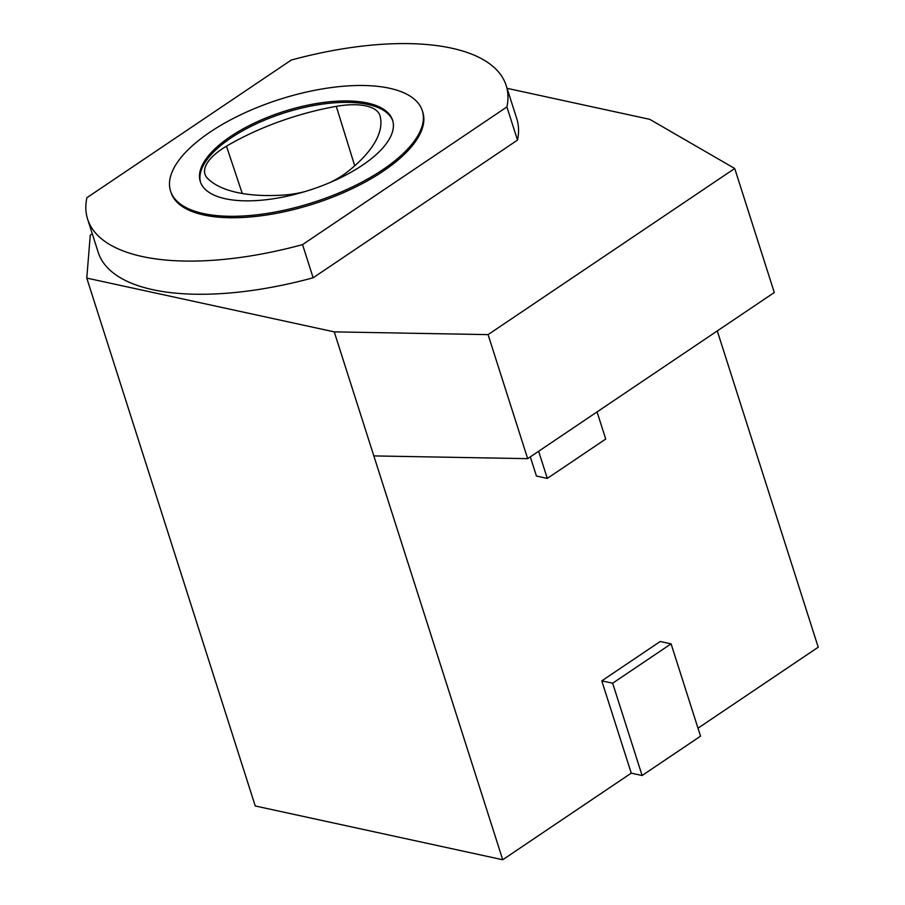 <?xml version="1.0" encoding="UTF-8"?>
<svg xmlns="http://www.w3.org/2000/svg" width="905" height="905" viewBox="0 0 905 905"><rect width="100%" height="100%" fill="white"/><g stroke="black" fill="none" stroke-linecap="round" stroke-linejoin="round"><path stroke-width="1.36" d="M200.537 182.29A100.93 41.392 162.3 0 1 256.454 123.736A100.93 41.392 162.3 0 1 367.95 104.471A100.93 41.392 162.3 0 1 392.804 120.931M329.454 182.787A56.438 23.145 -17.7 0 0 346.841 172.301A146.078 59.911 -17.7 0 0 380.043 115.897A56.438 23.145 -17.7 0 0 380.01 115.761A56.438 23.145 -17.7 0 0 336.298 106.36A146.078 59.911 -17.7 0 0 226.476 146.18A56.438 23.145 -17.7 0 0 205.084 174.518A56.438 23.145 -17.7 0 0 207.596 178.432A146.078 59.911 -17.7 0 0 284.227 195.016A56.438 23.145 -17.7 0 0 304.861 191.611M92.276 233.773L90.274 235.13L86.778 278.095L255.244 805.97L502.716 859.75L631.249 773.153L601.791 680.854L660.22 641.498L671.08 643.851L612.651 683.207L642.109 775.517L700.538 736.161L671.08 643.851M86.778 278.095L334.25 331.875L502.716 859.75M367.487 103.034A100.93 41.392 162.3 0 1 392.589 120.207A100.93 41.392 162.3 0 1 309.024 190.322A100.93 41.392 162.3 0 1 200.288 181.577A100.93 41.392 162.3 0 1 255.199 122.673A100.93 41.392 162.3 0 1 367.487 103.034M530.319 456.878L536.439 476.053L547.287 478.406L605.717 439.049L597.051 411.911M697.993 728.197L818.222 647.211L717.28 330.925M506.913 106.937L302.553 244.61A219.7 90.104 162.3 0 1 87.604 219.134A219.7 90.104 162.3 0 1 86.88 197.731L291.24 60.069A219.7 90.104 162.3 0 1 506.189 85.545A219.7 90.104 162.3 0 1 506.913 106.937L517.502 140.105L313.141 277.778A219.7 90.104 162.3 0 1 98.193 252.303L87.604 219.134M170.559 191.068L171.022 192.505A132.13 54.187 -17.7 0 0 313.379 203.964A132.13 54.187 -17.7 0 0 422.782 112.163L422.318 110.715A132.13 54.187 -17.7 0 0 389.455 88.238A132.13 54.187 -17.7 0 0 242.438 113.94A132.13 54.187 -17.7 0 0 170.559 191.068A132.13 54.187 -17.7 0 0 312.915 202.516A132.13 54.187 -17.7 0 0 422.318 110.715M642.109 775.517L631.249 773.153M612.651 683.207L601.791 680.854M538.633 451.278L547.287 478.406M506.189 85.545L516.778 118.713A219.7 90.104 162.3 0 1 517.502 140.105M334.25 331.875L488.078 334.624L527.672 458.654L373.833 455.916M302.553 244.61L313.141 277.778M488.078 334.624L734.713 168.488L774.295 292.519L527.672 458.654M734.713 168.488L649.756 119.336L507.083 88.328M354.715 165.807L336.298 106.36M242.269 193.489L226.476 146.18"/></g></svg>

